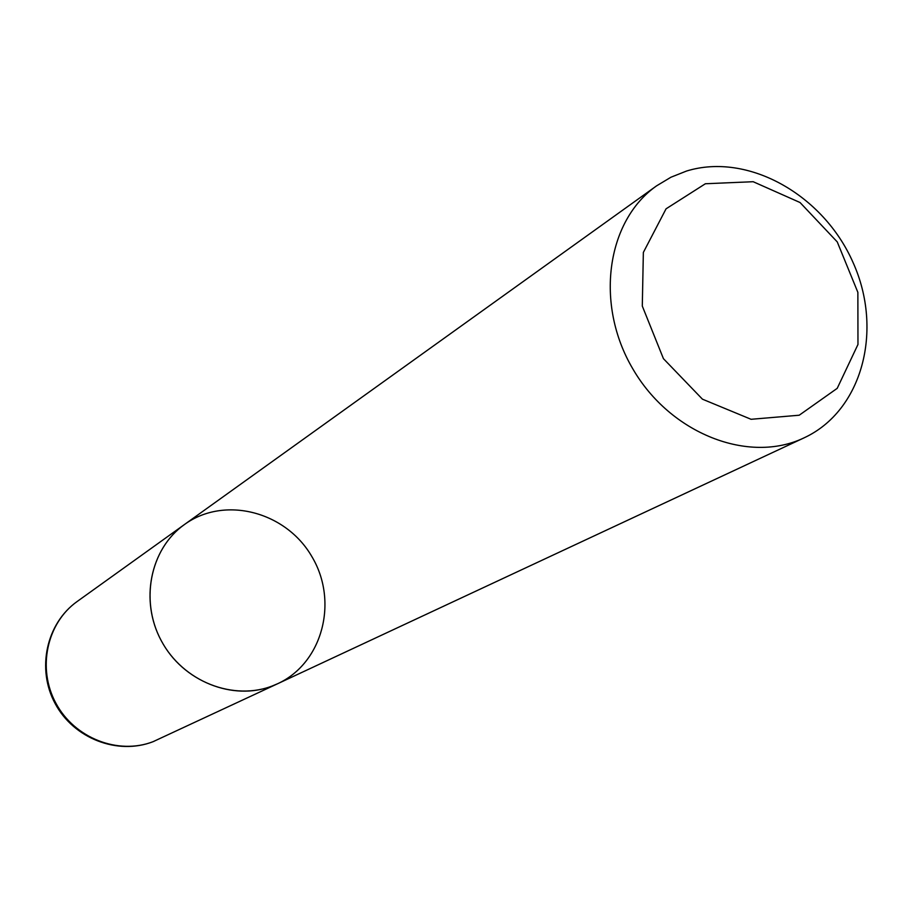 <?xml version="1.0" encoding="UTF-8"?>
<svg xmlns="http://www.w3.org/2000/svg" width="913" height="913" viewBox="0 0 913 913"><rect width="100%" height="100%" fill="white"/><g stroke="black" fill="none" stroke-linecap="round" stroke-linejoin="round"><path stroke-width="1.37" d="M686.576 171.028C747.838 152.151 823.378 194.709 853.107 262.624C883.567 330.244 862.317 410.861 804.091 437.841C748.922 464.34 670.462 433.835 632.846 368.909C594.648 304.326 606.449 220.98 656.573 185.853L670.964 177.213L686.576 171.028M153.943 741.345L152.893 741.755C117.503 755.416 73.736 738.457 55.214 703.695C36.326 669.092 46.278 623.374 77.194 601.473C46.78 622.974 36.954 668.521 55.933 703.284C74.581 738.206 118.199 755.165 153.007 741.71L277.7 683.7C238.829 702.245 186.594 684.556 163.073 643.916C139.153 603.516 149.298 549.306 184.494 524.496C150.223 548.702 139.495 600.857 161.43 640.994C183.011 681.326 232.758 701.207 272.017 686.085L277.7 683.7C322.688 663.055 338.666 601.416 311.961 556.759C286.089 511.611 224.518 495.371 184.494 524.496L656.573 185.853M705.384 183.753L666.068 208.815L643.357 252.422L642.295 306.06L663.431 358.661L702.451 399.186L751.079 419.295L799.206 415.221L837.221 388.333L857.969 344.475L857.866 292.354L837.244 241.899L800.05 202.526L753.157 181.71L705.384 183.753M277.7 683.7L804.091 437.841M77.194 601.473L184.494 524.496"/></g></svg>
